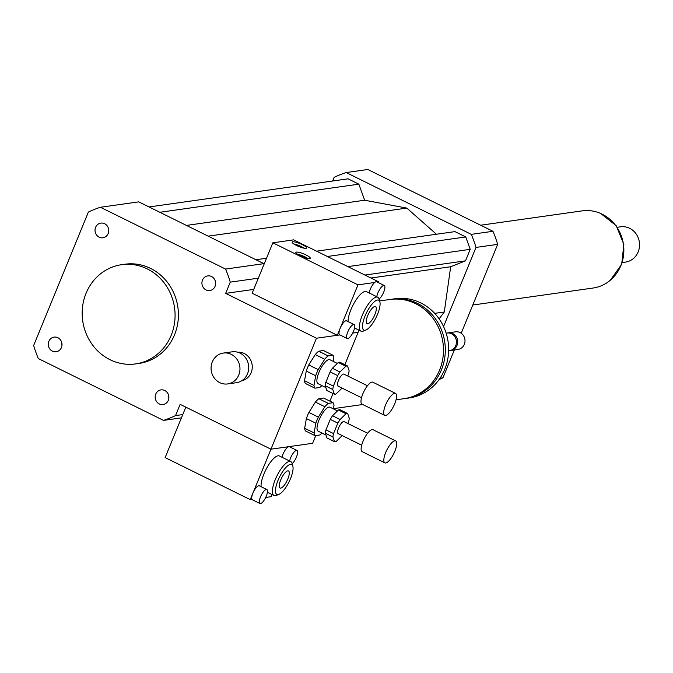 <?xml version="1.0" encoding="UTF-8"?>
<svg xmlns="http://www.w3.org/2000/svg" width="673" height="673" viewBox="0 0 673 673"><rect width="100%" height="100%" fill="white"/><g stroke="black" fill="none" stroke-linecap="round" stroke-linejoin="round"><path stroke-width="1.01" d="M99.141 237.14A7.403 6.848 82 0 1 95.086 229.316A7.403 6.848 82 0 1 100.857 223.108A7.403 6.848 82 0 1 108.673 229.476A7.403 6.848 82 0 1 102.927 237.762A7.403 6.848 82 0 1 99.141 237.14M108.361 228.122A7.403 6.848 -98 0 0 108.748 230.864M202.489 280.119A7.403 6.848 82 0 1 207.747 275.896A7.403 6.848 82 0 1 215.562 282.265A7.403 6.848 82 0 1 209.816 290.551A7.403 6.848 82 0 1 203.339 287.598A7.403 6.848 82 0 1 202.489 280.119M215.251 280.91A7.403 6.848 -98 0 0 215.638 283.653M164.776 390.517A7.403 6.848 82 0 1 168.83 398.34A7.403 6.848 82 0 1 163.059 404.549A7.403 6.848 82 0 1 155.244 398.18A7.403 6.848 82 0 1 160.99 389.894A7.403 6.848 82 0 1 164.776 390.517M168.494 394.908A7.403 6.848 -98 0 0 168.881 397.65M61.428 347.537A7.403 6.848 82 0 1 56.179 351.76A7.403 6.848 82 0 1 48.355 345.392A7.403 6.848 82 0 1 54.101 337.106A7.403 6.848 82 0 1 60.578 340.058A7.403 6.848 82 0 1 61.428 347.537M61.613 342.12A7.403 6.848 -98 0 0 62 344.862M212.273 361.956A15.588 14.427 82 0 1 223.335 353.064A15.588 14.427 82 0 1 239.807 366.482A15.588 14.427 82 0 1 227.701 383.93A15.588 14.427 82 0 1 214.056 377.713A15.588 14.427 82 0 1 212.273 361.956M223.335 353.064L232.084 351.828A15.588 14.427 82 0 1 248.556 365.246A15.588 14.427 82 0 1 236.442 382.693L227.701 383.93M237.603 352.198A14.47 13.401 82 0 1 252.114 364.741A14.47 13.401 82 0 1 241.649 380.809M379.614 300.94L390.012 299.477A50.096 46.387 82 0 1 415.636 303.683A50.096 46.387 82 0 1 443.086 356.64A50.096 46.387 82 0 1 404.027 398.685L396.044 399.812M390.929 299.35A50.096 46.387 82 0 1 391.846 299.216A50.096 46.387 82 0 1 417.47 303.422A50.096 46.387 82 0 1 444.92 356.387A50.096 46.387 82 0 1 405.861 398.424A50.096 46.387 82 0 1 404.944 398.542M391.846 299.216L395.177 298.745A50.096 46.387 82 0 1 420.802 302.951A50.096 46.387 82 0 1 448.252 355.916A50.096 46.387 82 0 1 409.192 397.953L405.861 398.424M446.14 333.143L446.965 333.026A8.909 8.244 82 0 1 451.524 333.774A8.909 8.244 82 0 1 456.403 343.188A8.909 8.244 82 0 1 449.455 350.667L448.63 350.784M447.595 332.967A8.909 8.244 82 0 1 448.218 332.849A8.909 8.244 82 0 1 452.769 333.598A8.909 8.244 82 0 1 457.648 343.011A8.909 8.244 82 0 1 450.708 350.49A8.909 8.244 82 0 1 450.077 350.549M448.218 332.849L455.503 331.823A8.909 8.244 82 0 1 460.063 332.571A8.909 8.244 82 0 1 464.942 341.985A8.909 8.244 82 0 1 457.993 349.455L450.708 350.49M258.339 278.176L230.267 282.138L225.657 293.378L316.461 338.225L339.89 334.918L337.291 335.289L340.185 328.222A7.79 2.49 -63.7 0 1 346.553 320.828L354.116 324.563A7.79 2.49 -63.7 0 1 352.896 332.655A7.79 2.49 -63.7 0 1 347.218 338.536A7.79 2.49 -63.7 0 1 347.756 331.966A7.79 2.49 -63.7 0 1 354.116 324.563M359.003 330.174L358.112 332.344L352.669 333.11L358.112 332.344L344.845 364.69M225.657 293.378L253.729 289.415M333.026 393.528L329.896 401.142M315.78 435.566L312.6 443.314L270.95 449.194L316.461 338.225M182.778 414.568L175.535 415.594L180.145 404.347L270.95 449.194L288.86 446.67A7.79 2.49 -63.7 0 1 289.415 446.737L296.986 450.481A7.79 2.49 -63.7 0 1 296.448 457.051A7.79 2.49 -63.7 0 1 292.149 463.689M86.06 293.277A50.096 46.387 82 0 1 121.62 264.691A50.096 46.387 82 0 1 174.551 307.813A50.096 46.387 82 0 1 135.635 363.9A50.096 46.387 82 0 1 91.78 343.92A50.096 46.387 82 0 1 86.06 293.277M121.62 264.691L124.951 264.22A50.096 46.387 82 0 1 177.891 307.342A50.096 46.387 82 0 1 138.966 363.428L135.635 363.9M175.535 415.594A111.331 103.078 82 0 1 163.497 420.389L38.361 358.591A111.331 103.078 82 0 1 33.65 345.518L88.382 212.062A111.331 103.078 82 0 1 100.42 207.267L138.739 201.858L263.875 263.656A111.331 103.078 82 0 1 264.085 264.153M263.875 263.656L225.556 269.065A111.331 103.078 82 0 1 230.267 282.138M181.432 417.857L163.497 420.389M100.42 207.267L225.556 269.065M443.557 326.54L476.004 247.42A111.331 103.078 -98 0 0 471.293 234.355L346.166 172.549A111.331 103.078 -98 0 0 334.119 177.352L332.613 181.02M436.432 234.238L406.829 208.092L364.657 200.234L358.852 184.158L348.076 178.833L149.061 206.948M439.116 318.851L444.289 312.003L450.683 266.744L465.497 260.846L470.217 249.346L465.741 236.946L454.965 231.621L316.579 251.172M346.166 172.549L367.82 169.495L492.956 231.293A111.331 103.078 -98 0 1 497.667 244.366L461.207 333.261M439.124 379.538A111.331 103.078 -98 0 0 442.935 377.814L454.351 349.977M440.033 378.226L442.935 377.814M476.004 247.42L497.667 244.366M471.293 234.355L492.956 231.293M444.289 312.003L434.691 313.357M406.829 208.092L208.193 236.156M266.508 258.247L255.942 259.736M465.741 236.946L327.356 256.497M470.217 249.346L347.874 266.626M465.497 260.846L364.926 275.055M450.683 266.744L370.924 278.016M358.852 184.158L159.838 212.273M364.657 200.234L186.446 225.413M622.315 262.546L625.511 262.091A17.809 16.489 -98 0 0 639.35 242.145A17.809 16.489 -98 0 0 620.531 226.818L617.334 227.272M472.783 305.029L593.064 288.036A38.967 36.073 -98 0 0 623.341 244.408A38.967 36.073 -98 0 0 582.17 210.876L480.648 225.219M304.162 248.202A7.79 1.573 22.3 0 0 293.773 243.937M296.465 245.468A7.79 1.573 -157.7 0 1 292.175 242.103A7.79 1.573 -157.7 0 1 299.981 243.601A7.79 1.573 -157.7 0 1 306.594 248.017A7.79 1.573 -157.7 0 1 296.465 245.468M307.864 258.491A7.79 1.573 22.3 0 0 297.466 254.226M300.166 255.765A7.79 1.573 -157.7 0 1 295.868 252.392A7.79 1.573 -157.7 0 1 303.674 253.898A7.79 1.573 -157.7 0 1 310.287 258.306A7.79 1.573 -157.7 0 1 300.166 255.765M376.779 296.743A7.79 2.49 -63.7 0 1 377.898 292.906A7.79 2.49 -63.7 0 1 384.266 285.503A7.79 2.49 -63.7 0 1 383.728 292.082A7.79 2.49 -63.7 0 1 379.076 298.997M369.216 292.999A7.79 2.49 -63.7 0 1 374.693 282.483A7.79 2.49 -63.7 0 1 376.695 281.768L384.266 285.503M347.218 338.536L339.646 334.801A7.79 2.49 -63.7 0 1 340.185 328.222L357.977 284.847L374.693 282.483M377.376 282.105L378.798 281.903L378.495 282.66M348.067 321.576A18.928 6.049 -63.7 0 1 355.142 301.353A18.928 6.049 -63.7 0 1 366.423 291.628L377.78 297.23A18.928 6.049 -63.7 0 1 379.109 299.123L379.858 301.832A16.699 5.334 -63.7 0 1 377.536 314.249A16.699 5.334 -63.7 0 1 365.935 330.031A16.699 5.334 -63.7 0 1 366.507 312.777A16.699 5.334 -63.7 0 1 379.858 301.832M367.719 315.637A9.54 3.045 -63.7 0 1 375.509 306.585A9.54 3.045 -63.7 0 1 374.02 316.478A9.54 3.045 -63.7 0 1 367.063 323.688A9.54 3.045 -63.7 0 1 367.719 315.637M365.935 330.031L363.336 331.082A18.928 6.049 -63.7 0 1 361.014 331.166A18.928 6.049 -63.7 0 1 363.975 311.523A18.928 6.049 -63.7 0 1 377.78 297.23M378.798 281.903L293.672 239.857L272.843 242.802L252.156 293.243L337.291 335.289M272.843 242.802L357.977 284.847M266.306 496.11A7.79 2.49 -63.7 0 1 259.938 503.505A7.79 2.49 -63.7 0 1 260.476 496.935A7.79 2.49 -63.7 0 1 266.844 489.532A7.79 2.49 -63.7 0 1 266.306 496.11M259.938 503.505L252.375 499.77A7.79 2.49 -63.7 0 1 251.988 499.391A7.79 2.49 -63.7 0 1 252.905 493.191A7.79 2.49 -63.7 0 1 259.273 485.797L266.844 489.532M289.626 461.022A7.79 2.49 -63.7 0 1 292.999 453.467A7.79 2.49 -63.7 0 1 296.986 450.481M282.054 457.287A7.79 2.49 -63.7 0 1 288.86 446.67L291.779 446.258L291.216 447.629M250.263 499.635L270.95 449.194L185.824 407.148L165.137 457.59L250.263 499.635L251.988 499.391M271.976 494.529L271.093 496.691L265.7 497.456M261.082 486.688A18.928 6.049 -63.7 0 1 263.942 473.943A18.928 6.049 -63.7 0 1 279.404 455.974L290.753 461.585A18.928 6.049 -63.7 0 1 292.09 463.478L292.839 466.187A16.699 5.334 -63.7 0 1 289.045 481.851A16.699 5.334 -63.7 0 1 278.916 494.377A16.699 5.334 -63.7 0 1 278.016 480.371A16.699 5.334 -63.7 0 1 286.664 466.675A16.699 5.334 -63.7 0 1 292.839 466.187M287.834 478.983A9.54 3.045 -63.7 0 1 280.044 488.034A9.54 3.045 -63.7 0 1 281.533 478.141A9.54 3.045 -63.7 0 1 288.49 470.932A9.54 3.045 -63.7 0 1 287.834 478.983M278.916 494.377L276.309 495.429A18.928 6.049 -63.7 0 1 273.995 495.521A18.928 6.049 -63.7 0 1 275.291 479.555A18.928 6.049 -63.7 0 1 290.753 461.585M334.38 394.201L326.817 390.458L325.219 385.747L332.782 389.482L334.38 394.201A15.588 4.98 -63.7 0 0 336.046 393.966L341.951 388.195A15.588 4.98 -63.7 0 0 342.027 388.085M347.731 376.005L348.513 374.095A15.588 4.98 -63.7 0 0 349.11 370.714L347.512 366.003L339.949 362.267A15.588 4.98 -63.7 0 0 338.283 362.503L345.846 366.238L339.949 372.009L332.386 368.274L338.283 362.503M325.816 382.373L330.115 371.891L337.686 375.627L333.387 386.109L325.816 382.373A15.588 4.98 -63.7 0 0 325.219 385.747M330.115 371.891A15.588 4.98 -63.7 0 1 332.386 368.274M337.686 375.627A15.588 4.98 -63.7 0 1 339.949 372.009M332.782 389.482A15.588 4.98 -63.7 0 1 333.387 386.109M345.846 366.238A15.588 4.98 -63.7 0 1 347.512 366.003M328.146 355.891L318.691 351.222L323.477 350.54L332.933 355.218L328.146 355.891A18.928 6.049 -63.7 0 0 324.714 359.247L318.211 369.628L308.747 364.951L315.258 354.578L324.714 359.247M306.249 371.059L315.704 375.727L313.98 385.427L304.524 380.758L306.249 371.059A18.928 6.049 -63.7 0 1 308.747 364.951M304.524 380.758A18.928 6.049 -63.7 0 0 305.449 383.501L314.914 388.17L319.7 387.497A18.928 6.049 -63.7 0 0 321.845 385.57M333.253 361.401L333.867 357.96A18.928 6.049 -63.7 0 0 332.933 355.218M314.914 388.17A18.928 6.049 -63.7 0 1 313.98 385.427M315.704 375.727A18.928 6.049 -63.7 0 1 318.211 369.628M325.825 387.53L318.009 383.669A13.359 4.265 -63.7 0 1 320.096 369.805A13.359 4.265 -63.7 0 1 329.837 359.719L337.341 363.42M315.258 354.578A18.928 6.049 -63.7 0 1 318.691 351.222M385.587 415.493A12.249 3.912 -63.7 0 1 384.712 415.376A12.249 3.912 -63.7 0 1 386.63 402.664A12.249 3.912 -63.7 0 1 395.556 393.411A12.249 3.912 -63.7 0 1 394.201 404.936A12.249 3.912 -63.7 0 1 385.587 415.493M384.712 415.376L362.015 404.162A12.249 3.912 -63.7 0 1 363.925 391.45A12.249 3.912 -63.7 0 1 372.859 382.205L395.556 393.411M338.469 386.151A6.68 2.137 -63.7 0 1 337.989 386.092A6.68 2.137 -63.7 0 1 339.041 379.16A6.68 2.137 -63.7 0 1 343.911 374.112L367.45 385.738M334.523 441.698L326.952 437.955L325.353 433.244L332.925 436.987L334.523 441.698A15.588 4.98 -63.7 0 0 336.189 441.463L342.086 435.692A15.588 4.98 -63.7 0 0 342.162 435.582M347.874 423.502L348.656 421.592A15.588 4.98 -63.7 0 0 349.253 418.219L347.655 413.5L340.084 409.764A15.588 4.98 -63.7 0 0 338.418 410L345.989 413.735L340.092 419.515L332.521 415.771L338.418 410M325.959 429.87L330.258 419.388L337.821 423.124L333.522 433.605L325.959 429.87A15.588 4.98 -63.7 0 0 325.353 433.244M330.258 419.388A15.588 4.98 -63.7 0 1 332.521 415.771M337.821 423.124A15.588 4.98 -63.7 0 1 340.092 419.515M332.925 436.987A15.588 4.98 -63.7 0 1 333.522 433.605M345.989 413.735A15.588 4.98 -63.7 0 1 347.655 413.5M328.289 403.388L318.834 398.719L323.612 398.037L333.076 402.715L328.289 403.388A18.928 6.049 -63.7 0 0 324.857 406.744L318.346 417.125L308.89 412.448L315.393 402.075L324.857 406.744M306.383 418.556L315.839 423.224L314.114 432.924L304.659 428.255L306.383 418.556A18.928 6.049 -63.7 0 1 308.89 412.448M304.659 428.255A18.928 6.049 -63.7 0 0 305.592 430.998L315.048 435.667L319.835 434.994A18.928 6.049 -63.7 0 0 321.988 433.067M333.396 408.898L334.001 405.457A18.928 6.049 -63.7 0 0 333.076 402.715M315.048 435.667A18.928 6.049 -63.7 0 1 314.114 432.924M315.839 423.224A18.928 6.049 -63.7 0 1 318.346 417.125M325.959 435.027L318.144 431.166A13.359 4.265 -63.7 0 1 320.239 417.302A13.359 4.265 -63.7 0 1 329.98 407.215L337.484 410.917M315.393 402.075A18.928 6.049 -63.7 0 1 318.834 398.719M385.722 462.99A12.249 3.912 -63.7 0 1 384.855 462.873A12.249 3.912 -63.7 0 1 386.765 450.161A12.249 3.912 -63.7 0 1 395.699 440.916A12.249 3.912 -63.7 0 1 394.344 452.441A12.249 3.912 -63.7 0 1 385.722 462.99M384.855 462.873L362.15 451.659A12.249 3.912 -63.7 0 1 364.068 438.947A12.249 3.912 -63.7 0 1 372.993 429.702L395.699 440.916M338.603 433.656A6.68 2.137 -63.7 0 1 338.132 433.589A6.68 2.137 -63.7 0 1 339.175 426.657A6.68 2.137 -63.7 0 1 344.046 421.609L367.593 433.244M610.293 219.692A38.63 35.77 82 0 1 617.654 271.774M333.438 408.654L362.73 404.515M600.753 213.518L616.207 225.691L623.854 244.341L621.675 264.38L610.192 280.347M361.014 331.166L354.578 327.987M273.995 495.521L267.417 492.274M361.536 397.718L337.989 386.092M361.679 445.215L338.132 433.589"/></g></svg>
